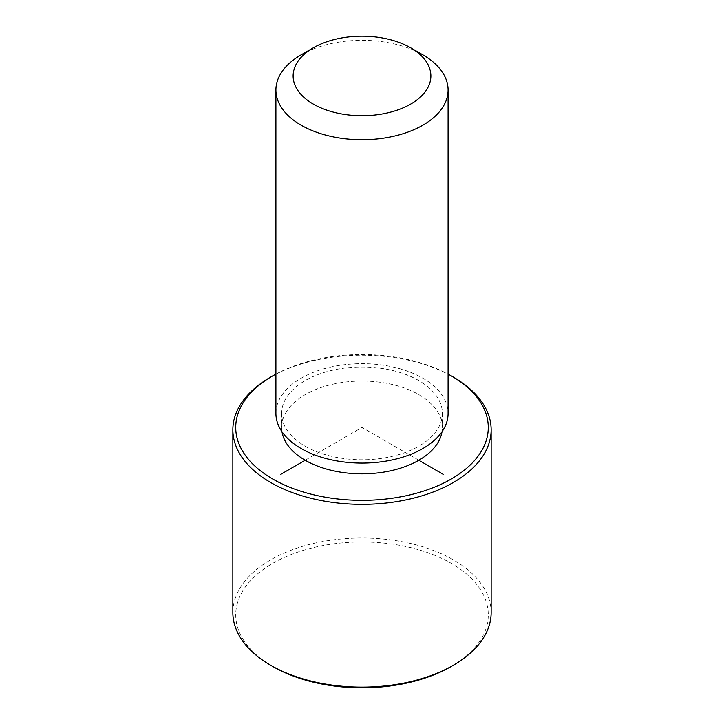 <?xml version="1.0" encoding="UTF-8"?>
<svg xmlns="http://www.w3.org/2000/svg" width="724" height="724" viewBox="0 0 724 724"><rect width="100%" height="100%" fill="white"/><g stroke="black" fill="none" stroke-linecap="round" stroke-linejoin="round"><path stroke-width="0.54" stroke-dasharray="3.62 2.71" d="M281.989 431.739A80.355 46.39 180 0 1 281.645 427.441A80.355 46.39 180 0 1 350.57 381.521A80.355 46.39 180 0 1 439.106 414.381A80.355 46.39 180 0 1 442.355 427.441A80.355 46.39 180 0 1 442.011 431.739M439.106 400.327A80.355 46.39 180 0 1 442.355 413.386A80.355 46.39 180 0 1 373.43 459.306A80.355 46.39 180 0 1 284.894 426.445A80.355 46.39 180 0 1 281.645 413.386A80.355 46.39 180 0 1 350.57 367.466A80.355 46.39 180 0 1 439.106 400.327M275.907 413.386A86.093 49.703 180 0 1 349.755 364.181A86.093 49.703 180 0 1 444.608 399.386A86.093 49.703 180 0 1 448.093 413.386M301.121 54.879A86.093 49.703 180 0 1 422.879 54.879M275.907 374.118A126.275 72.898 180 0 1 448.093 374.118M270.686 377.068A129.143 74.563 180 0 1 453.315 377.068M272.713 666.451A126.275 72.898 180 0 1 240.839 635.419A126.275 72.898 180 0 1 326.452 544.946A126.275 72.898 180 0 1 483.161 594.377A126.275 72.898 180 0 1 451.287 666.451M232.857 612.558A129.143 74.563 180 0 1 343.638 538.756A129.143 74.563 180 0 1 485.913 591.562A129.143 74.563 180 0 1 491.144 612.558M418.816 460.247L362 427.441L305.184 460.247M362 427.441L362 333.719M442.355 413.386L442.355 427.441M281.645 413.386L281.645 427.441"/><path stroke-width="1.09" d="M442.011 431.739A80.355 46.39 180 0 1 369.729 473.623A80.355 46.39 180 0 1 284.894 440.5A80.355 46.39 180 0 1 281.989 431.739M410.707 47.847L422.879 54.879A86.093 49.703 180 0 1 444.608 76.029A86.093 49.703 180 0 1 448.093 90.02L448.093 413.386A86.093 49.703 180 0 1 374.245 462.582A86.093 49.703 180 0 1 279.392 427.377A86.093 49.703 180 0 1 275.907 413.386L275.907 90.02A86.093 49.703 180 0 1 301.121 54.879L313.293 47.847A68.88 39.766 180 0 1 410.707 47.847A68.88 39.766 180 0 1 428.092 64.771A68.88 39.766 180 0 1 381.394 114.12A68.88 39.766 180 0 1 295.908 87.161A68.88 39.766 180 0 1 313.293 47.847M448.093 90.02A86.093 49.703 180 0 1 374.245 139.225A86.093 49.703 180 0 1 279.392 104.021A86.093 49.703 180 0 1 275.907 90.02M448.093 374.118A126.275 72.898 180 0 1 451.287 375.892A126.275 72.898 180 0 1 483.161 406.915A126.275 72.898 180 0 1 397.548 497.397A126.275 72.898 180 0 1 240.839 447.966A126.275 72.898 180 0 1 272.713 375.892A126.275 72.898 180 0 1 275.907 374.118M451.287 375.892L453.315 377.068A129.143 74.563 180 0 1 485.913 408.798A129.143 74.563 180 0 1 491.144 429.784A129.143 74.563 180 0 1 380.362 503.587A129.143 74.563 180 0 1 238.087 450.781A129.143 74.563 180 0 1 232.857 429.784A129.143 74.563 180 0 1 270.686 377.068L272.713 375.892M491.144 429.784L491.144 612.558A129.143 74.563 180 0 1 453.315 665.275L451.287 666.451A126.275 72.898 180 0 1 272.713 666.451L270.686 665.275A129.143 74.563 180 0 1 238.087 633.545A129.143 74.563 180 0 1 232.857 612.558L232.857 429.784M453.315 665.275A129.143 74.563 180 0 1 270.686 665.275M305.184 460.247L280.831 474.311M418.816 460.247L443.169 474.311"/></g></svg>
